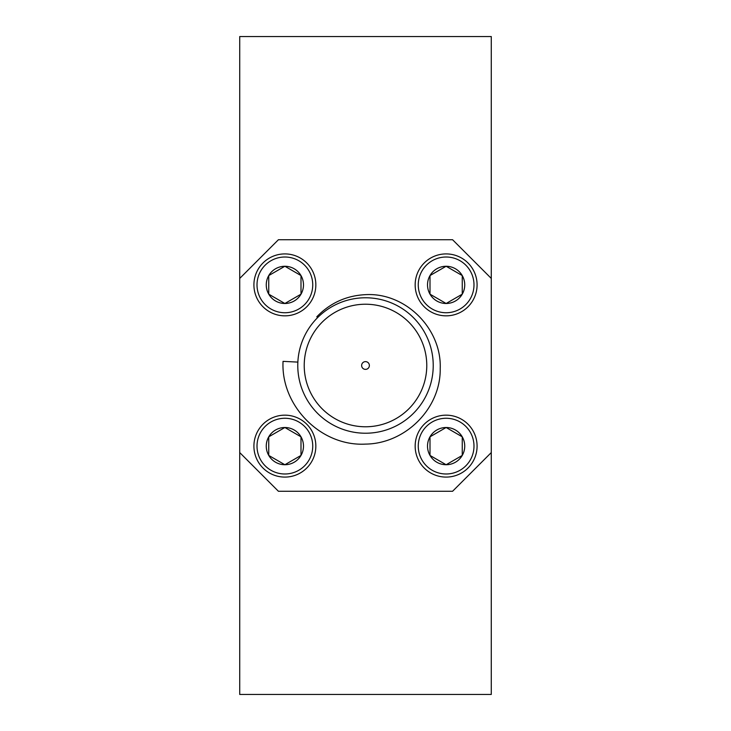 <?xml version="1.0" encoding="UTF-8"?>
<svg xmlns="http://www.w3.org/2000/svg" width="731" height="731" viewBox="0 0 731 731"><rect width="100%" height="100%" fill="white"/><g stroke="black" fill="none" stroke-linecap="round" stroke-linejoin="round"><path stroke-width="1.1" d="M491.278 278.429L491.278 36.55L239.722 36.55L239.722 694.45L491.278 694.45L491.278 278.429L452.571 239.722L278.429 239.722L239.722 278.429M418.26 446.129A27.86 27.86 0 0 0 446.129 473.99A27.86 27.86 0 0 0 473.99 446.129A27.86 27.86 0 0 0 446.129 418.26A27.86 27.86 0 0 0 418.26 446.129M477.087 446.129A30.958 30.958 0 0 1 446.129 477.087A30.958 30.958 0 0 1 415.162 446.129A30.958 30.958 0 0 1 446.129 415.162A30.958 30.958 0 0 1 477.087 446.129M427.507 446.129A18.622 18.622 0 0 0 462.248 455.431A18.622 18.622 0 0 0 446.129 427.507A18.622 18.622 0 0 0 427.507 446.129M430.002 446.129L430.002 455.431L446.129 464.742L462.248 455.431L462.248 436.818L446.129 427.507L430.002 436.818L430.002 446.129M430.906 455.961L446.129 464.742L462.248 455.431L462.248 436.818L446.129 427.507L430.002 436.818L430.002 455.431M297.864 362.101L283.043 361.361C280.731 405.824 320.955 446.586 365.5 444.101C405.276 443.763 440.884 408.574 440.217 368.515C441.762 328.658 405.541 292.309 365.5 294.657C346.375 295.589 330.147 302.972 316.797 316.797L317.61 317.61M365.5 361.626A3.874 3.874 0 0 0 361.626 365.5A3.874 3.874 0 0 0 365.5 369.374A3.874 3.874 0 0 0 369.374 365.5A3.874 3.874 0 0 0 365.5 361.626M365.5 304.224A61.276 61.276 0 0 0 304.224 365.5A61.276 61.276 0 0 0 365.5 426.776A61.276 61.276 0 0 0 426.776 365.5A61.276 61.276 0 0 0 365.5 304.224M365.5 433.227A67.727 67.727 0 0 0 433.227 365.5A67.727 67.727 0 0 0 365.5 297.773A67.727 67.727 0 0 0 297.773 365.5A67.727 67.727 0 0 0 365.5 433.227M239.722 452.571L278.429 491.278L452.571 491.278L491.278 452.571M473.99 284.871A27.86 27.86 0 0 0 446.129 257.01A27.86 27.86 0 0 0 418.26 284.871A27.86 27.86 0 0 0 446.129 312.74A27.86 27.86 0 0 0 473.99 284.871M415.162 284.871A30.958 30.958 0 0 1 446.129 253.913A30.958 30.958 0 0 1 477.087 284.871A30.958 30.958 0 0 1 446.129 315.838A30.958 30.958 0 0 1 415.162 284.871M464.742 284.871A18.622 18.622 0 0 0 430.002 275.569A18.622 18.622 0 0 0 446.129 303.493A18.622 18.622 0 0 0 464.742 284.871M462.248 284.871L462.248 275.569L446.129 266.258L430.002 275.569L430.002 294.182L446.129 303.493L462.248 294.182L462.248 284.871M447.034 302.972L462.248 294.182L462.248 275.569L446.129 266.258L430.002 275.569L430.002 294.182L446.129 303.493M257.01 446.129A27.86 27.86 0 0 0 284.871 473.99A27.86 27.86 0 0 0 312.74 446.129A27.86 27.86 0 0 0 284.871 418.26A27.86 27.86 0 0 0 257.01 446.129M315.838 446.129A30.958 30.958 0 0 1 284.871 477.087A30.958 30.958 0 0 1 253.913 446.129A30.958 30.958 0 0 1 284.871 415.162A30.958 30.958 0 0 1 315.838 446.129M266.258 446.129A18.622 18.622 0 0 0 300.998 455.431A18.622 18.622 0 0 0 284.871 427.507A18.622 18.622 0 0 0 266.258 446.129M268.752 446.129L268.752 455.431L284.871 464.742L300.998 455.431L300.998 436.818L284.871 427.507L268.752 436.818L268.752 446.129M268.752 455.431L284.871 464.742L300.998 455.431L300.998 436.818L284.871 427.507L268.752 436.818L268.752 455.431M312.74 284.871A27.86 27.86 0 0 0 284.871 257.01A27.86 27.86 0 0 0 257.01 284.871A27.86 27.86 0 0 0 284.871 312.74A27.86 27.86 0 0 0 312.74 284.871M253.913 284.871A30.958 30.958 0 0 1 284.871 253.913A30.958 30.958 0 0 1 315.838 284.871A30.958 30.958 0 0 1 284.871 315.838A30.958 30.958 0 0 1 253.913 284.871M303.493 284.871A18.622 18.622 0 0 0 268.752 275.569A18.622 18.622 0 0 0 284.871 303.493A18.622 18.622 0 0 0 303.493 284.871M300.998 284.871L300.998 275.569L284.871 266.258L268.752 275.569L268.752 294.182L284.871 303.493L300.998 294.182L300.998 284.871M300.094 275.039L284.871 266.258L268.752 275.569L268.752 294.182M269.657 294.712L284.871 303.493M285.784 302.972L300.998 294.182L300.998 275.569"/></g></svg>
